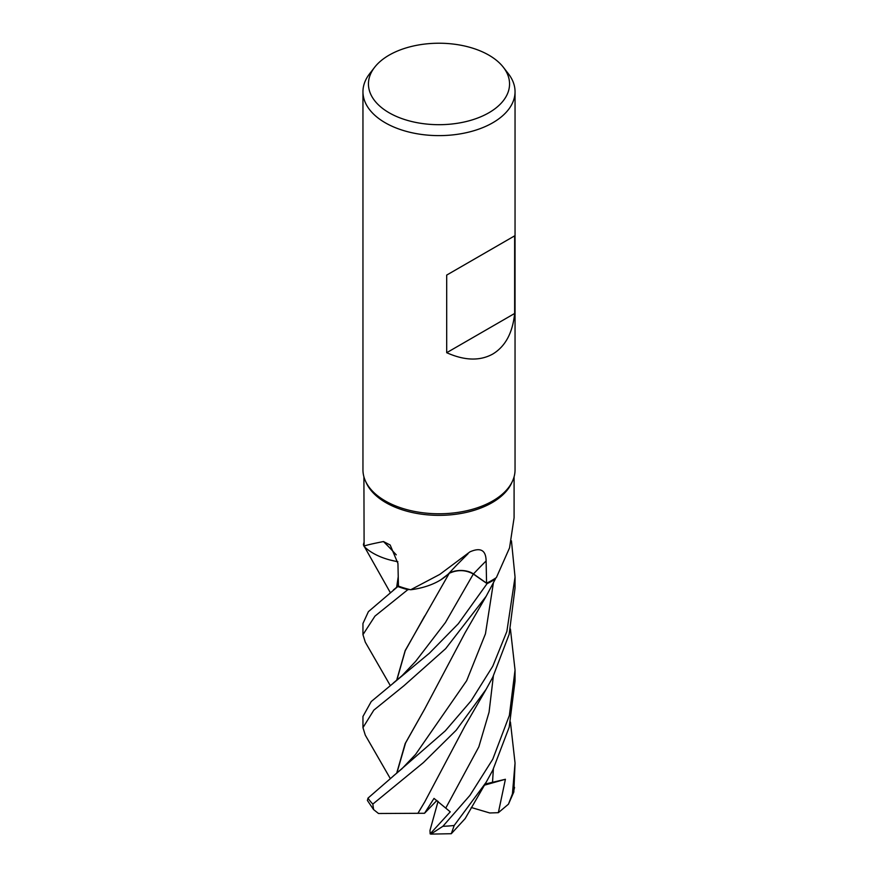 <?xml version="1.0" encoding="UTF-8"?>
<svg xmlns="http://www.w3.org/2000/svg" width="878" height="878" viewBox="0 0 878 878"><rect width="100%" height="100%" fill="white"/><g stroke="black" fill="none" stroke-linecap="round" stroke-linejoin="round"><path stroke-width="1.32" d="M514.091 476.798L514.091 517.746L509.547 547.872L496.388 577.57A75.091 43.351 180 0 1 495.587 578.108L495.357 579.052A75.991 43.878 180 0 1 492.734 580.643A75.991 43.878 180 0 1 487.049 583.607L473.33 574.047C465.559 569.734 457.449 569.515 448.998 573.411C457.427 569.515 465.538 569.723 473.33 574.047L487.081 583.629L458.327 623.709L429.397 653.21L371.229 701.544L362.954 716.47L362.954 727.642L373.819 710.148L404.034 685.663L445.651 648.666L486.127 596.327L495.357 579.052A75.991 43.878 180 0 1 492.734 580.643A75.991 43.878 180 0 1 487.049 583.607L473.341 574.014C465.406 569.635 457.208 569.471 448.746 573.532M396.636 680.34L405.175 650.576L449.152 573.455L440.899 579.754L449.174 573.411L441.469 579.392A58.124 33.562 180 0 1 410.684 589.764A75.091 43.351 180 0 1 409.554 589.5L407.93 589.654A75.991 43.878 180 0 1 397.855 586.504L368.398 611.659L362.954 623.49L362.954 634.651L374.961 616.115L407.842 589.665A76.046 43.9 180 0 1 397.833 586.526L398.436 585.977M397.844 561.799L389.569 559.879L397.844 561.799M363.909 545.447L363.437 544.931A75.991 43.878 180 0 1 363.909 542.867A75.991 43.878 180 0 0 363.437 544.931L363.404 544.887A76.046 43.9 180 0 1 363.909 542.703M503.401 67.332L508.417 73.796A76.046 43.9 180 0 1 515.046 91.718L515.046 469.873A76.046 43.9 180 0 1 512.478 481.166L511.556 483.163A75.091 43.351 180 0 1 492.097 502.666A75.091 43.351 180 0 1 419.508 513.871A75.091 43.351 180 0 1 366.444 483.163L365.522 481.166A76.046 43.9 180 0 1 362.954 469.873L362.954 91.718A76.046 43.9 180 0 1 369.583 73.796L374.599 67.332A70.558 40.728 180 0 1 389.108 55.149A70.558 40.728 180 0 1 503.401 67.332A70.558 40.728 180 0 1 488.892 112.757A70.558 40.728 180 0 1 398.985 117.509A70.558 40.728 180 0 1 374.599 67.332M397.833 561.679A58.124 33.562 180 0 1 390.71 560.175A58.124 33.562 180 0 1 364.107 546.478L363.909 476.798M364.107 546.478C363.163 545.94 369.616 544.294 383.466 541.55L390.183 545.019L397.943 563.5L398.436 586.098A75.091 43.351 180 0 0 409.554 589.5L407.93 589.654L409.554 589.5M410.684 589.764L439.79 574.399L469.906 551.878C480.562 547.148 485.962 550.177 486.116 560.954L486.566 583.168A75.091 43.351 180 0 0 492.097 580.27A75.091 43.351 180 0 0 495.587 578.108L495.357 579.052M512.478 481.166A76.046 43.9 180 0 1 492.767 500.921A76.046 43.9 180 0 1 419.267 512.269A76.046 43.9 180 0 1 365.522 481.166M515.046 91.718A76.046 43.9 180 0 1 492.767 122.766A76.046 43.9 180 0 1 409.905 132.282A76.046 43.9 180 0 1 362.954 91.718M514.651 235.853L514.651 313.468C512.631 332.927 505.333 346.448 492.767 354.043C479.915 361.132 464.561 360.682 446.693 352.704L446.693 275.088L514.651 235.853L446.693 275.088M396.263 554.863A1286.863 641.039 140.2 0 0 383.466 541.55M397.844 561.777L390.71 560.175M468.062 553.711L456.944 564.85A1286.863 487.97 92.9 0 0 448.899 573.4A16.43 9.482 180 0 1 473.483 573.938L486.566 583.168M448.899 573.4A58.124 33.562 180 0 1 441.469 579.392M514.651 313.468L446.693 352.704M390.216 592.452L363.404 544.887M390.216 685.444L365.292 642.158L362.954 634.651M510.425 629.032L515.046 670.046L509.372 715.427L492.767 759.218L469.949 795.358L442.896 826.286L430.868 834.1L430.143 833.87L450.26 811.854L434.017 798.409L424.535 813.269L378.495 813.5L373.578 809.571L372.832 804.083L423.437 762.565L456.165 730.255L486.127 689.318L492.767 677.234L509.141 634.366L515.046 588.062L515.046 577.065L506.869 631.436L492.767 666.226L471.058 700.874L445.289 730.858L367.981 798.135L367.399 800.462L373.578 809.571M486.127 782.298L465.153 818.603L451.292 833.716L454.2 825.463L486.127 782.309L492.767 770.225L509.196 727.149L515.046 681.054L515.046 670.046M495.346 579.096A76.046 43.9 180 0 1 492.767 580.654A76.046 43.9 180 0 1 487.081 583.629M390.216 778.424L365.292 735.149L362.954 727.642M396.636 587.36L398.239 576.648M508.472 804.16L513.828 792L515.046 763.037L512.434 793.855L508.472 804.16L498.353 812.688L505.41 779.28L485.095 784.054M396.834 587.195L398.261 577.351M417.95 813.215L424.743 801.888L465.033 725.843L486.127 689.318M418.027 813.16L424.743 801.888M424.711 615.972L405.219 650.763L396.834 680.187M407.842 589.665L407.93 589.654A75.991 43.878 180 0 1 397.855 586.504M511.446 540.826L515.046 577.065M396.834 773.178L405.57 742.986L424.963 708.546M396.636 773.331L405.175 743.567L424.743 708.908L465.011 632.895L486.127 596.327M510.425 722.023L515.046 763.037M424.535 813.269L436.871 800.451M498.353 812.688L489.77 812.973L471.212 807.486M505.399 779.28L484.436 785.173M430.868 834.1L451.292 833.716M430.143 833.87L429.979 830.478L438.067 801.329M473.483 573.938A1283.351 486.642 92.9 0 1 486.116 560.954M393.41 682.93L402.135 675.599L415.59 661.419L445.409 622.557L473.341 574.014M454.2 825.463A76.046 43.9 180 0 1 442.896 826.286M372.832 804.083A76.046 43.9 180 0 1 367.981 798.135M445.936 807.771L478.839 746.838L489.068 712.168L493.359 676.071M393.388 775.932L401.904 768.799L415.59 754.4L466.668 680.691L485.457 633.817L493.359 583.08M492.514 782.419L493.359 769.062M514.552 787.39A76.046 43.9 180 0 1 512.434 793.855M393.421 589.939L398.425 585.867"/></g></svg>
